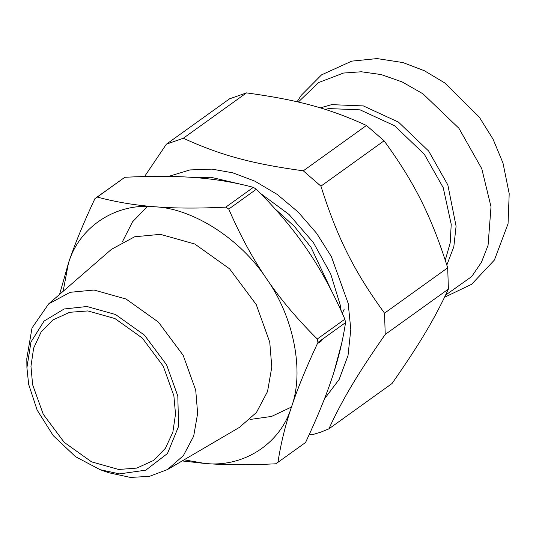<?xml version="1.0" encoding="UTF-8"?>
<svg xmlns="http://www.w3.org/2000/svg" width="536" height="536" viewBox="0 0 536 536"><rect width="100%" height="100%" fill="white"/><g stroke="black" fill="none" stroke-linecap="round" stroke-linejoin="round"><path stroke-width="0.8" d="M384.533 313.171C354.055 271.317 337.399 238.051 320.923 186.153L384.091 140.794C414.569 182.642 431.225 215.907 447.701 267.812L384.533 313.171L385.23 334.437L448.398 289.085C434.596 318.907 419.835 343.643 392.03 383.515L328.863 428.874C342.665 399.045 357.425 374.316 385.23 334.437M309.272 434.462L311.932 434.817L320.588 432.23L328.863 428.874M246.493 92.882C297.768 99.884 329.184 108.413 366.463 125.464L303.296 170.823C252.014 163.822 220.598 155.293 183.319 138.241L246.493 92.882L229.555 98.825L166.388 144.177L144.546 176.545M366.463 125.464L384.091 140.794M447.701 267.812L448.398 289.085M166.388 144.177L183.319 138.241M303.296 170.823L320.923 186.153M32.609 384.667L30.961 366.309L33.634 348.139L41.071 332.099L52.829 319.985L69.66 312.3L87.837 310.934L114.918 318.531L142.295 338.055L163.239 366.162L173.872 395.729L175.513 414.087L172.847 432.257L165.403 448.297L153.651 460.404L136.814 468.096L118.644 469.462L91.562 461.858L64.186 442.334L43.235 414.234L32.609 384.667M182.18 460.933L204.879 463.459C224.758 465.047 248.349 465.168 275.651 463.814L277.97 462.307C280.71 444.076 285.206 425.658 291.45 407.045C297.607 388.493 306.438 366.959 317.955 342.43L345.539 322.625C342.792 340.856 338.303 359.274 332.059 377.887C325.901 396.439 317.071 417.973 305.554 442.502L277.97 462.307M317.292 339C297.118 318.98 280.187 298.88 266.513 278.707C252.744 258.6 240.162 235.384 228.758 209.067L256.342 189.262C276.516 209.281 293.44 229.381 307.121 249.555C320.89 269.662 333.472 292.877 344.869 319.195L317.292 339L317.955 342.43M225.777 207.144C198.474 208.497 174.883 208.377 155.005 206.789C135.039 205.261 115.789 202.025 97.257 197.081L124.841 177.275C152.144 175.922 175.734 176.036 195.613 177.63C215.579 179.158 234.828 182.394 253.361 187.339L225.777 207.144L228.758 209.067M124.841 177.275L94.946 198.588C83.428 223.11 74.591 244.65 68.441 263.203L59.57 294.418M344.869 319.195L345.539 322.625M253.361 187.339L256.342 189.262M63.134 291.323L68.441 263.203C79.315 226.587 116.265 202.508 155.005 206.789C193.255 208.538 240.845 239.237 266.513 278.707C293.882 317.071 304.528 371.85 291.45 407.045C280.569 443.654 243.619 467.734 204.879 463.459L184.103 459.808M94.946 198.588L97.257 197.081M100.111 469.69L75.522 456.679L53.285 435.681L37.138 410.08L28.663 384.359L26.914 367.75L30.981 341.975L44.086 321.064L64.153 308.977L86.973 306.505L115.568 314.531L144.472 335.147L166.589 364.822L177.811 396.037L178.562 426.435L167.473 453.503L145.812 470.159L119.501 473.891L100.111 469.69L108.741 472.725L130.449 477.422L149.457 476.357L167.5 469.536L183.352 455.66L193.69 436.137L197.637 413.41L195.734 390.268L183.171 355.321L158.408 322.103L126.047 299.021L94.035 290.036L70.122 292.301L48.608 303.945L32.006 327.985L26.8 358.597L26.974 363.334M48.608 303.945L111.488 249.3L134.637 236.778L160.358 234.339L194.789 244.007L229.596 268.831L256.235 304.562L269.749 342.156L271.799 367.053L267.544 391.494L256.429 412.492L239.378 427.42L167.5 469.536M194.059 177.51L210.97 177.282L242.158 184.585M260.322 193.268L289.011 214.46L313.339 242.5L330.645 273.809L340.099 304.549L341.184 310.9M341.908 342.31L334.216 371.214M168.585 176.404L189.925 169.932L211.955 169.121L232.711 172.813L254.835 181.155L277.125 194.374L298.177 212.075L316.602 233.281L331.349 256.57L348.179 303.383L350.805 329.466L348.025 355.542L339.154 379.421L324.441 398.891M325.131 109.371L328.809 108.58L360.065 109.84L394.61 125.766L424.331 154.254L443.218 187.654L451.225 224.363L450.173 243.009L445.269 260.174M320.247 107.877L331.603 104.647L363.361 105.927L398.469 122.114L428.659 151.058L447.855 184.994L456.082 226.199L453.818 246.781L446.836 265.045M298.297 102.054L318.692 82.524L343.429 73.057L361.318 71.77L381.223 74.578L402.194 81.948L422.991 93.84L458.923 128.285L481.764 168.673L491.016 206.789L488.062 245.327L481.428 262.312L471.693 276.576L445.597 295.088M321.875 340.621L317.413 343.589M122.422 241.749L132.519 221.85L147.434 206.474M291.443 407.052L271.538 416.438L250.024 419.474M274.955 208.785L294.385 226.386L310.913 247.123L332.012 291.819M342.303 313.372L344.259 309.071M297.071 101.773L301.192 95.381L321.546 74.859L351.73 61.138L377.069 58.578L402.898 62.558L424.412 70.752L444.719 82.913L479.251 117.062L493.073 139.213L502.989 163.031L509.2 193.643L508.054 223.733L494.38 260.074L471.62 284.294L444.558 297.252M26.8 358.597L26.914 367.75"/></g></svg>
